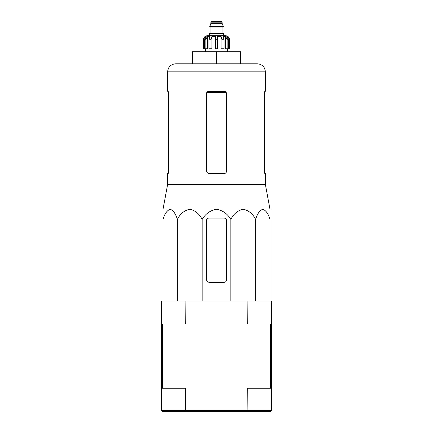 <?xml version="1.0" encoding="UTF-8"?>
<svg xmlns="http://www.w3.org/2000/svg" width="433" height="433" viewBox="0 0 433 433"><rect width="100%" height="100%" fill="white"/><g stroke="black" fill="none" stroke-linecap="round" stroke-linejoin="round"><path stroke-width="0.65" d="M269.981 300.984L269.981 219.417C268.314 213.778 265.922 210.389 262.815 209.263C259.697 210.395 257.31 213.783 255.649 219.417C252.764 213.778 248.629 210.389 243.238 209.263C237.841 210.395 233.706 213.783 230.827 219.417C227.52 213.799 222.746 210.411 216.505 209.263C210.281 210.389 205.502 213.778 202.173 219.417C199.283 213.778 195.148 210.389 189.757 209.263C184.366 210.395 180.231 213.783 177.351 219.417C175.684 213.778 173.297 210.389 170.185 209.263C167.073 210.395 164.681 213.783 163.019 219.417L163.019 209.263L163.019 219.417L163.019 209.263L167.636 184.409L265.364 184.409L269.981 209.263M226.535 171.149L226.535 93.69C226.383 92.224 225.582 91.417 224.126 91.282L208.874 91.282C207.418 91.417 206.617 92.218 206.465 93.69L206.465 170.548C206.655 172.383 207.656 173.384 209.475 173.557L224.126 173.557C225.582 173.422 226.383 172.621 226.535 171.149C226.383 172.621 225.582 173.422 224.126 173.557M167.636 184.409L167.636 173.557L168.237 173.557L168.681 171.149L168.681 93.69L168.237 91.282L167.636 91.282L167.636 71.818L265.364 71.818C264.888 66.942 262.214 64.268 257.337 63.792L175.663 63.792L192.42 63.792L192.42 51.749L216.5 51.749L216.5 63.792M265.364 71.818L265.364 91.282L264.763 91.282L264.319 93.69L264.763 91.282M264.319 93.69L264.319 171.149L264.763 173.557L265.364 173.557L265.364 184.409M264.855 173.557L264.319 170.548M168.681 170.548L168.145 173.557M216.5 51.749L240.58 51.749L240.58 63.792M163.019 218.108L163.019 300.984M177.351 219.417L177.351 300.984M202.173 219.417L202.173 300.984M230.827 219.417L230.827 300.984M255.649 219.417L255.649 300.984M206.465 220.516L206.465 279.312A3.009 3.009 0 0 0 209.475 282.321L224.126 282.321A2.409 2.409 0 0 0 226.535 279.913L226.535 220.516A2.409 2.409 0 0 0 224.126 218.108L208.874 218.108A2.409 2.409 0 0 0 206.465 220.516M161.314 410.349L161.314 388.271L185.67 388.271L185.67 410.349L161.314 410.349L162.321 411.35L185.936 411.35L185.67 410.349L271.686 410.349L270.679 411.35L247.064 411.35L247.33 388.271L270.679 388.271L270.679 324.057L247.33 324.057L247.064 300.984L270.679 300.984L271.686 301.985L161.314 301.985L161.314 324.057L185.67 324.057L185.936 300.984L162.321 300.984L161.314 301.985M185.936 411.35L247.064 411.35M271.686 301.985L271.686 324.057L270.679 324.057M271.686 410.349L271.686 388.271L270.679 388.271M271.686 388.271L271.686 324.057M162.321 388.271L162.321 324.057M161.314 388.271L161.314 324.057M185.936 300.984L247.064 300.984M223.623 35.695L223.623 33.693L209.377 33.693L209.377 35.695L207.472 35.695L225.528 35.695C227.969 35.934 229.306 37.27 229.544 39.712L227.671 36.356L226.778 36.356L228.348 39.712L228.348 48.74L227.146 48.74L227.146 39.712L228.348 39.712M210.882 22.153L222.118 22.153L221.615 21.65L211.385 21.65L210.882 22.153L210.882 23.36L209.675 27.068L223.325 27.068L223.325 26.667L209.675 26.667M222.118 22.153L222.118 23.36L210.882 23.36M205.854 48.74L205.854 39.712L207.429 36.356L207.429 48.74L203.51 48.74L203.51 39.712L205.329 36.356L205.329 37.341M204.652 48.74L204.652 39.712L206.222 36.356L205.329 36.356M215.298 39.712L217.702 39.712L217.702 48.74L215.298 48.74L215.298 36.356L211.959 36.356L211.05 39.712L211.959 36.356L211.959 48.74L208.966 48.74L208.966 39.712L209.87 36.356L207.429 36.356M217.702 39.712L217.702 36.356L221.041 36.356L221.95 39.712L224.034 39.712L223.13 36.356L225.571 36.356L227.146 39.712M227.671 37.341L227.671 36.356L229.49 39.712L229.49 48.74L229.49 39.712M224.034 39.712L224.034 48.74L221.95 48.74L221.95 39.712M229.544 39.712L229.544 48.74L228.348 48.74M203.51 48.74L203.51 39.712M211.05 48.74L211.05 39.712L208.966 39.712M221.041 36.356L221.041 48.74L221.95 48.74M225.571 36.356L225.571 48.74L227.146 48.74M206.839 92.413L226.161 92.413M223.119 27.068L209.881 27.068M222.919 27.268L222.919 33.189L210.081 33.189L209.577 33.693M204.652 39.712L205.854 39.712M167.636 71.818C168.112 66.942 170.786 64.268 175.663 63.792M222.118 23.36L223.325 26.667M210.081 27.268L210.081 33.189M222.919 33.189L223.423 33.693M203.456 39.712C203.694 37.27 205.031 35.934 207.472 35.695M205.264 48.74L205.264 51.749M227.736 48.74L227.736 51.749"/></g></svg>
